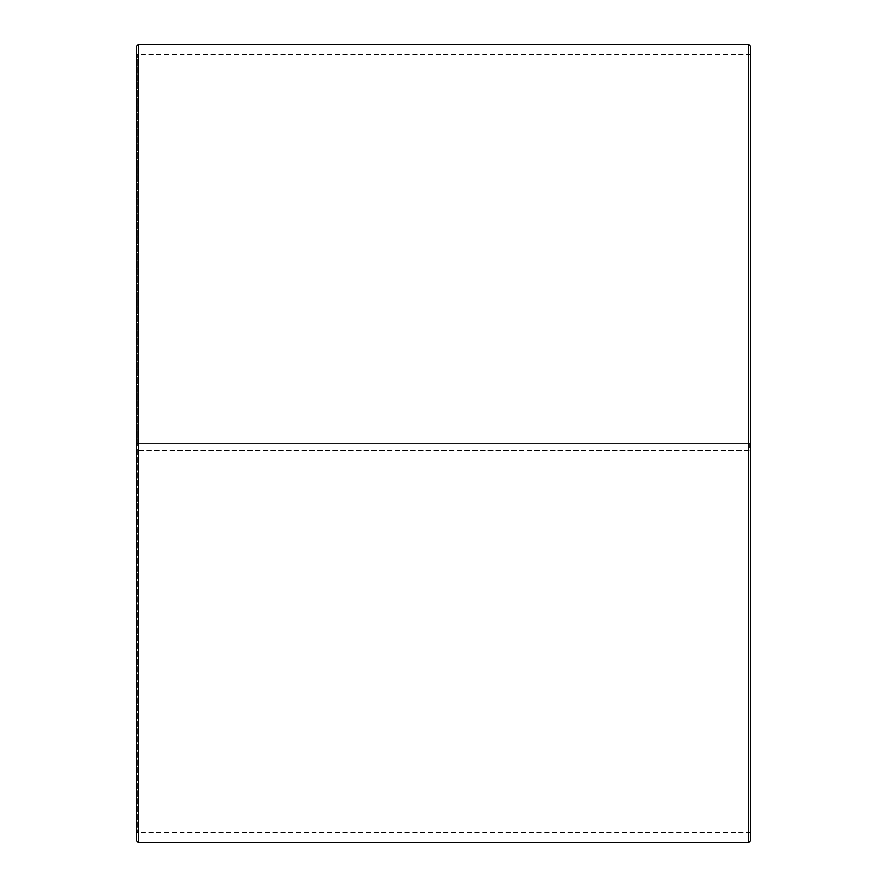 <?xml version="1.0" encoding="UTF-8"?>
<svg xmlns="http://www.w3.org/2000/svg" width="887" height="887" viewBox="0 0 887 887"><rect width="100%" height="100%" fill="white"/><g stroke="black" fill="none" stroke-linecap="round" stroke-linejoin="round"><path stroke-width="0.67" stroke-dasharray="4.43 3.33" d="M137.285 443.5L750.535 443.5L137.285 443.5L137.285 54.584L137.285 832.416L137.285 450.286L136.465 450.297L750.535 450.43L137.285 450.286M749.715 443.5L749.715 450.286M750.535 46.401L750.535 450.297M748.495 443.5L748.495 44.35M138.505 443.5L138.505 44.35M750.535 833.237L749.715 832.416L137.285 832.416L136.465 833.237L136.465 46.401M136.465 833.237L136.465 450.297M136.465 840.599L136.465 450.43M138.505 842.65L138.505 450.463M748.495 842.65L748.495 450.463M750.535 840.599L750.535 450.43M750.535 53.763L749.715 54.584L137.285 54.584L136.465 53.763"/><path stroke-width="1.33" d="M750.535 46.401L750.535 840.599L748.495 842.65L748.495 44.35L750.535 46.401M138.505 842.65L136.465 840.599L136.465 46.401L138.505 44.35L138.505 842.65L748.495 842.65M138.505 44.35L748.495 44.35"/></g></svg>
